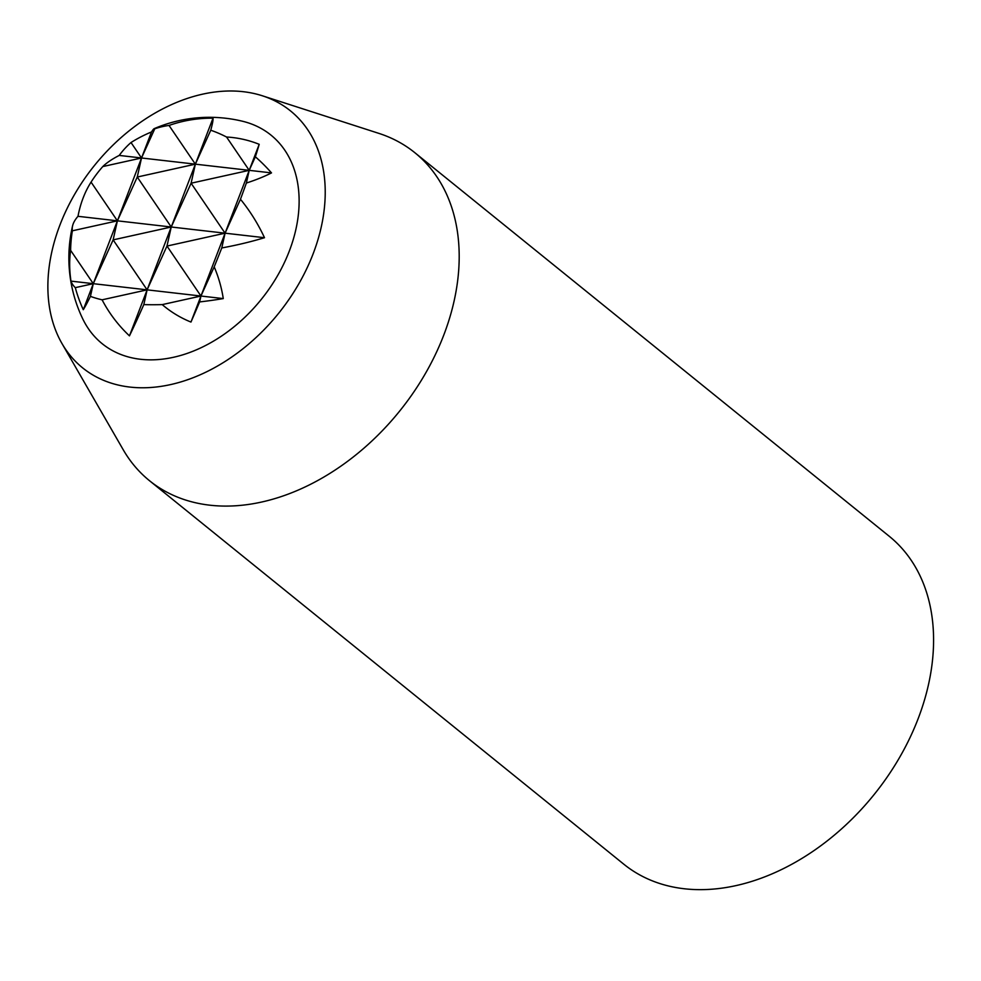 <?xml version="1.0" encoding="UTF-8"?>
<svg xmlns="http://www.w3.org/2000/svg" width="981" height="981" viewBox="0 0 981 981"><rect width="100%" height="100%" fill="white"/><g stroke="black" fill="none" stroke-linecap="round" stroke-linejoin="round"><path stroke-width="1.47" d="M240.468 199.253A140.626 7.689 -68.1 0 0 246.366 183.042A99.437 29.921 -8.6 0 0 271.504 172.901A140.626 99.792 -117.1 0 0 255.354 156.788L249.211 170.338L226.55 137.021A140.626 99.792 -117.1 0 0 210.756 130.228A131.552 7.186 -68.1 0 0 213.024 118.161A131.552 125.727 32.2 0 0 169.026 125.445A140.626 99.792 -117.1 0 0 154.765 128.793A99.437 5.432 -68.1 0 0 154.238 128.621A99.437 5.432 -68.1 0 0 151.515 131.957A140.626 134.409 32.2 0 0 131.013 142.527A140.626 99.792 -117.1 0 0 119.228 155.427A99.437 29.921 -8.6 0 0 102.784 166.562A140.626 134.409 32.2 0 0 91.061 182.11A131.552 93.342 -117.1 0 0 77.99 216.311A131.552 39.571 -8.6 0 0 72.582 225.851A131.552 39.571 -8.6 0 0 72.373 230.805A140.626 134.409 32.2 0 0 70.62 250.351A99.437 70.558 -117.1 0 0 70.975 281.118A140.626 42.306 -8.6 0 0 75.304 287.654A140.626 134.409 32.2 0 0 83.287 309.702A99.437 5.432 -68.1 0 0 90.436 296.372A140.626 42.306 -8.6 0 0 102.098 299.818A131.552 125.727 32.2 0 0 129.455 335.858A131.552 7.186 -68.1 0 0 143.815 304.613A140.626 42.306 -8.6 0 0 162.221 304.613A99.437 95.047 32.2 0 0 190.964 322.062A140.626 7.689 -68.1 0 0 199.634 301.927A140.626 42.306 -8.6 0 0 223.263 298.592A99.437 70.558 -117.1 0 0 214.201 266.832A140.626 7.689 -68.1 0 0 221.78 247.948A131.552 39.571 -8.6 0 0 264.502 237.709A131.552 93.342 -117.1 0 0 240.468 199.253L225.078 233.184L259.205 144.317A99.437 95.047 32.2 0 0 226.55 137.021M190.964 322.062L225.078 233.184L191.099 183.214L249.211 170.338L246.366 183.042M255.354 156.788A140.626 7.689 -68.1 0 0 259.205 144.317M162.221 304.613L200.958 296.029L166.978 246.059L225.078 233.184L221.78 247.948M72.582 225.851A140.626 140.626 0 0 0 82.723 318.825A134.152 95.844 -51 0 0 185.164 354.08A134.152 95.844 -51 0 0 289.272 251.173A134.152 95.844 -51 0 0 242.491 121.239A140.626 140.626 0 0 0 154.238 128.621M129.455 335.858L171.246 227.003L117.401 220.835L113.134 239.879L171.246 227.003L166.978 246.059L147.113 289.849L143.815 304.613M313.086 253.907A165.262 118.076 -51 0 0 262.356 95.782A165.262 118.076 -51 0 0 94.728 165.151A165.262 118.076 -51 0 0 61.999 343.571A165.262 118.076 -51 0 0 188.892 379.291A165.262 118.076 -51 0 0 313.086 253.907M61.999 343.571L123.201 449.715A210.952 150.718 -51 0 0 149.553 480.751L623.941 864.31A210.952 150.718 -51 0 0 918.093 718.815A210.952 150.718 -51 0 0 889.203 536.239L414.816 152.68A210.952 150.718 -51 0 0 378.948 133.404L262.356 95.782M149.553 480.751A210.952 150.718 -51 0 0 443.706 335.244A210.952 150.718 -51 0 0 414.816 152.68M102.098 299.818L147.113 289.849L113.134 239.879L93.281 283.668L90.436 296.372M210.756 130.228L195.366 164.17L213.024 118.161M264.502 237.709L171.246 227.003L137.254 177.034L195.366 164.17L191.099 183.214L171.246 227.003L195.366 164.17L169.026 125.445M214.201 266.832L200.958 296.029L199.634 301.927M83.287 309.702L93.281 283.668L70.62 250.351M75.304 287.654L93.281 283.668L117.401 220.835L91.061 182.11M72.373 230.805L117.401 220.835L141.522 157.99L131.013 142.527M154.765 128.793L141.522 157.99L151.515 131.957M102.784 166.562L141.522 157.99L137.254 177.034L117.401 220.835L77.99 216.311M223.263 298.592L70.975 281.118M271.504 172.901L119.228 155.427"/></g></svg>
